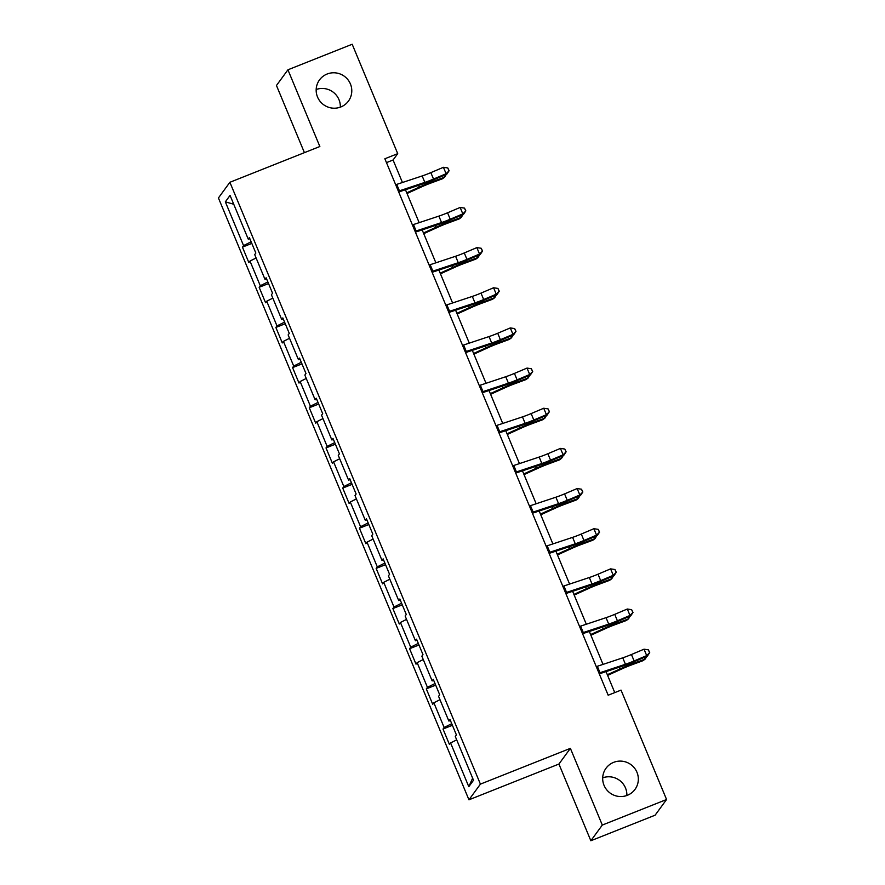 <?xml version="1.0" encoding="UTF-8"?>
<svg xmlns="http://www.w3.org/2000/svg" width="885" height="885" viewBox="0 0 885 885"><rect width="100%" height="100%" fill="white"/><g stroke="black" fill="none" stroke-linecap="round" stroke-linejoin="round"><path stroke-width="1.33" d="M602.696 777.838A17.932 17.611 -143.8 0 1 626.857 795.493M613.648 762.35A17.932 17.611 -143.8 0 1 634.987 789.409A17.932 17.611 -143.8 0 1 606.557 789.619A17.932 17.611 -143.8 0 1 613.648 762.35M316.177 89.507A17.932 17.611 -143.8 0 1 340.327 107.162M327.129 74.019A17.932 17.611 -143.8 0 1 348.458 101.067A17.932 17.611 -143.8 0 1 320.027 101.277A17.932 17.611 -143.8 0 1 327.129 74.019M590.848 840.75L602.309 825.063L570.383 748.356L558.922 764.043L590.848 840.75L655.11 815.196L666.571 799.509L621.027 690.112L608.172 695.223L384.864 158.758L397.719 153.658L352.186 44.25L287.924 69.804L276.463 85.491L304.418 152.651M558.922 764.043L468.95 799.808L218.429 197.963L229.89 182.288L480.411 784.121L468.95 799.808M225.343 201.846L243.563 245.599L242.435 247.147L248.862 262.591L249.99 261.053L260.279 285.755L259.15 287.304L265.577 302.747L266.706 301.21L276.994 325.912L275.866 327.461L282.293 342.915L283.421 341.367L293.709 366.08L292.581 367.618L299.008 383.072L300.137 381.523L310.425 406.237L309.296 407.775L315.724 423.229L316.852 421.68L327.14 446.394L326.012 447.932L332.439 463.386L333.568 461.837L343.856 486.551L342.727 488.089L349.155 503.543L350.283 501.994L360.571 526.708L359.443 528.245L365.87 543.7L366.998 542.151L377.287 566.865L376.158 568.413L382.585 583.857L383.714 582.308L394.002 607.022L392.874 608.57L399.301 624.014L400.429 622.465L410.717 647.178L409.589 648.727L416.016 664.17L417.145 662.622L427.433 687.335L426.305 688.884L432.732 704.327L433.86 702.778L444.148 727.492L443.02 729.041L449.447 744.484L450.576 742.935L468.796 786.699L473.508 780.249L455.288 736.486L456.417 734.948L449.989 719.494L448.861 721.043L438.573 696.329L439.701 694.791L433.274 679.337L432.145 680.886L421.857 656.172L422.986 654.635L416.558 639.18L415.43 640.729L405.142 616.015L406.27 614.478L399.843 599.023L398.715 600.572L388.426 575.858L389.555 574.31L383.128 558.866L381.999 560.415L371.711 535.702L372.839 534.153L366.412 518.71L365.284 520.258L354.996 495.545L356.124 493.996L349.697 478.553L348.568 480.101L338.28 455.388L339.409 453.839L332.981 438.396L331.853 439.945L321.565 415.231L322.693 413.682L316.266 398.239L315.137 399.788L304.849 375.074L305.978 373.525L299.55 358.082L298.422 359.631L288.134 334.917L289.262 333.368L282.835 317.925L281.695 319.474L271.418 294.76L272.547 293.212L266.12 277.768L264.98 279.317L254.703 254.603L255.831 253.055L249.404 237.611L248.265 239.16L230.056 195.397L225.343 201.846L233.728 204.236M450.454 720.622L448.861 721.043M444.148 727.492L451.726 723.687M433.86 702.778L439.978 699.703M433.738 680.465L432.145 680.886M427.433 687.335L435.011 683.53M417.145 662.622L423.262 659.546M417.023 640.309L415.43 640.729M410.717 647.178L418.295 643.373M400.429 622.465L406.547 619.389M400.308 600.152L398.715 600.572M394.002 607.022L401.58 603.216M383.714 582.308L389.831 579.232M383.592 559.995L381.999 560.415M377.287 566.865L384.864 563.059M366.998 542.151L373.116 539.076M366.877 519.838L365.284 520.258M360.571 526.708L368.149 522.902M350.283 501.994L356.401 498.919M350.161 479.681L348.568 480.101M343.856 486.551L351.433 482.745M333.568 461.837L339.685 458.762M333.446 439.524L331.853 439.945M327.14 446.394L334.718 442.588M316.852 421.68L322.97 418.605M316.73 399.367L315.137 399.788M310.425 406.237L318.003 402.421M300.137 381.523L306.254 378.448M300.015 359.21L298.422 359.631M293.709 366.08L301.287 362.264M283.421 341.367L289.539 338.291M283.3 319.054L281.695 319.474M276.994 325.912L284.572 322.107M266.706 301.21L272.823 298.134M266.584 278.897L264.98 279.317M260.279 285.755L267.856 281.95M249.99 261.053L256.108 257.977M249.869 238.74L248.265 239.16M243.563 245.599L251.141 241.793M602.309 825.063L666.571 799.509M570.383 748.356L480.411 784.121M229.89 182.288L319.85 146.512L287.924 69.804M402.443 182.498L393.073 160.008L397.719 153.658M614.765 692.601L606.037 671.615M603.028 664.392L589.322 631.459M586.312 624.235L572.606 591.302M569.597 584.078L555.891 551.145M552.882 543.921L539.175 510.988M536.166 503.764L522.46 470.831M519.451 463.607L505.744 430.674M502.735 423.45L489.029 390.517M486.02 383.293L472.313 350.36M469.304 343.137L455.598 310.204M452.589 302.98L438.883 270.047M435.874 262.812L422.167 229.89M419.158 222.655L405.452 189.733M468.796 786.699L472.634 778.158M450.576 742.935L456.693 739.871M386.479 162.63L393.073 160.008M242.435 247.147L251.816 243.419M259.15 287.304L268.531 283.576M275.866 327.461L285.247 323.733M292.581 367.618L301.962 363.89M309.296 407.775L318.677 404.047M326.012 447.932L335.393 444.204M342.727 488.089L352.108 484.36M359.443 528.245L368.824 524.517M376.158 568.413L385.539 564.674M392.874 608.57L402.255 604.831M409.589 648.727L418.97 644.988M426.305 688.884L435.685 685.145M443.02 729.041L452.401 725.302M395.695 184.755A9.801 0.962 -22.6 0 1 396.745 184.39L422.167 175.949A14.005 1.383 157.4 0 0 430.84 172.63L443.429 167.298L446.106 173.737L449.126 170.716L447.788 167.951L448.861 170.528M398.372 191.193A9.801 0.962 -22.6 0 1 399.423 190.828L424.844 182.387A14.005 1.383 157.4 0 0 433.528 179.069L446.106 173.737L446.781 174.201L434.192 179.533A21.019 2.069 -22.6 0 1 421.172 184.511L398.692 191.979M446.781 174.201L449.126 170.716M447.788 167.951L443.429 167.298M407.023 193.505L421.548 186.901A14.005 1.383 -22.6 0 1 430.508 183.195L442.423 178.792L444.602 177.188L432.688 181.602A21.019 2.069 157.4 0 0 419.247 187.144L406.735 192.841M446.25 174.422L444.602 177.188L443.872 175.44M412.41 224.912A9.801 0.962 -22.6 0 1 413.461 224.547L438.883 216.106A14.005 1.383 157.4 0 0 447.556 212.787L460.145 207.455L462.822 213.893L465.842 210.873L464.503 208.108L465.576 210.685M415.087 231.35A9.801 0.962 -22.6 0 1 416.138 230.985L441.56 222.544A14.005 1.383 157.4 0 0 450.244 219.226L462.822 213.893L463.497 214.358L450.908 219.69A21.019 2.069 -22.6 0 1 437.887 224.668L415.408 232.136M463.497 214.358L465.842 210.873M464.503 208.108L460.145 207.455M429.125 265.069A9.801 0.962 -22.6 0 1 430.176 264.703L455.598 256.263A14.005 1.383 157.4 0 0 464.271 252.944L476.86 247.612L479.537 254.05L482.557 251.03L481.219 248.265L482.292 250.842M431.803 271.507A9.801 0.962 -22.6 0 1 432.853 271.142L458.275 262.701A14.005 1.383 157.4 0 0 466.959 259.382L479.537 254.05L480.212 254.515L467.623 259.847A21.019 2.069 -22.6 0 1 454.602 264.825L432.123 272.292M480.212 254.515L482.557 251.03M481.219 248.265L476.86 247.612M423.738 233.662L438.263 227.058A14.005 1.383 -22.6 0 1 447.224 223.352L459.138 218.949L461.317 217.345L449.403 221.759A21.019 2.069 157.4 0 0 435.962 227.301L423.45 232.998M462.966 214.579L461.317 217.345L460.587 215.597M440.453 273.819L454.978 267.215A14.005 1.383 -22.6 0 1 463.939 263.52L475.853 259.106L478.033 257.502L466.118 261.916A21.019 2.069 157.4 0 0 452.677 267.458L440.177 273.155M479.681 254.736L478.033 257.502L477.303 255.754M445.841 305.225A9.801 0.962 -22.6 0 1 446.892 304.86L472.313 296.42A14.005 1.383 157.4 0 0 480.998 293.101L493.576 287.769L496.253 294.207L499.273 291.187L497.934 288.422L499.007 290.999M448.518 311.664A9.801 0.962 -22.6 0 1 449.569 311.299L474.991 302.858A14.005 1.383 157.4 0 0 483.675 299.539L496.253 294.207L496.927 294.672L484.338 300.004A21.019 2.069 -22.6 0 1 471.318 304.982L448.839 312.449M496.927 294.672L499.273 291.187M497.934 288.422L493.576 287.769M462.556 345.382A9.801 0.962 -22.6 0 1 463.607 345.017L489.029 336.577A14.005 1.383 157.4 0 0 497.713 333.258L510.291 327.926L512.968 334.364L515.988 331.344L514.65 328.578L515.723 331.156M465.233 351.821A9.801 0.962 -22.6 0 1 466.284 351.456L491.706 343.015A14.005 1.383 157.4 0 0 500.39 339.696L512.968 334.364L513.643 334.829L501.065 340.161A21.019 2.069 -22.6 0 1 488.033 345.139L465.554 352.606M513.643 334.829L515.988 331.344M514.65 328.578L510.291 327.926M479.272 385.539A9.801 0.962 -22.6 0 1 480.323 385.185L505.744 376.733A14.005 1.383 157.4 0 0 514.428 373.415L527.006 368.083L529.695 374.521L532.704 371.501L531.365 368.735L532.438 371.313M481.949 391.978A9.801 0.962 -22.6 0 1 483 391.613L508.421 383.172A14.005 1.383 157.4 0 0 517.106 379.853L529.695 374.521L530.358 374.986L517.78 380.318A21.019 2.069 -22.6 0 1 504.749 385.296L482.27 392.763M530.358 374.986L532.704 371.501M531.365 368.735L527.006 368.083M457.169 313.987L471.694 307.372A14.005 1.383 -22.6 0 1 480.655 303.677L492.569 299.263L494.748 297.659L482.834 302.073A21.019 2.069 157.4 0 0 469.393 307.615L456.892 313.312M496.397 294.893L494.748 297.659L494.018 295.911M473.884 354.144L488.409 347.528A14.005 1.383 -22.6 0 1 497.37 343.834L509.284 339.42L511.464 337.816L499.549 342.229A21.019 2.069 157.4 0 0 486.108 347.772L473.608 353.469M513.112 335.05L511.464 337.816L510.733 336.068M490.6 394.301L505.125 387.685A14.005 1.383 -22.6 0 1 514.085 383.99L526 379.577L528.179 377.972L516.265 382.386A21.019 2.069 157.4 0 0 502.835 387.929L490.323 393.626M529.827 375.207L528.179 377.972L527.449 376.225M495.987 425.696A9.801 0.962 -22.6 0 1 497.038 425.342L522.46 416.89A14.005 1.383 157.4 0 0 531.144 413.572L543.722 408.239L546.41 414.678L549.419 411.658L548.081 408.892L549.154 411.47M498.664 432.134A9.801 0.962 -22.6 0 1 499.715 431.769L525.137 423.329A14.005 1.383 157.4 0 0 533.821 420.01L546.41 414.678L547.074 415.142L534.496 420.475A21.019 2.069 -22.6 0 1 521.475 425.453L498.985 432.92M547.074 415.142L549.419 411.658M548.081 408.892L543.722 408.239M507.315 434.458L521.84 427.842A14.005 1.383 -22.6 0 1 530.801 424.147L542.715 419.733L544.894 418.129L532.98 422.543A21.019 2.069 157.4 0 0 519.55 428.086L507.039 433.783M546.543 415.364L544.894 418.129L544.164 416.381M512.703 465.853A9.801 0.962 -22.6 0 1 513.754 465.499L539.175 457.047A14.005 1.383 157.4 0 0 547.859 453.728L560.437 448.396L563.125 454.835L566.135 451.815L564.796 449.049L565.869 451.627M515.38 472.291A9.801 0.962 -22.6 0 1 516.431 471.926L541.852 463.486A14.005 1.383 157.4 0 0 550.536 460.167L563.125 454.835L563.789 455.299L551.211 460.631A21.019 2.069 -22.6 0 1 538.191 465.61L515.712 473.077M563.789 455.299L566.135 451.815M564.796 449.049L560.437 448.396M524.031 474.614L538.556 467.999A14.005 1.383 -22.6 0 1 547.516 464.304L559.431 459.89L561.61 458.286L549.696 462.7A21.019 2.069 157.4 0 0 536.266 468.242L523.754 473.94M563.258 455.532L561.61 458.286L560.88 456.538M529.418 506.01A9.801 0.962 -22.6 0 1 530.469 505.656L555.891 497.204A14.005 1.383 157.4 0 0 564.575 493.885L577.153 488.553L579.841 494.992L582.85 491.971L581.511 489.206L582.584 491.783M532.095 512.448A9.801 0.962 -22.6 0 1 533.146 512.083L558.568 503.642A14.005 1.383 157.4 0 0 567.252 500.324L579.841 494.992L580.505 495.456L567.927 500.788A21.019 2.069 -22.6 0 1 554.906 505.766L532.427 513.234M580.505 495.456L582.85 491.971M581.511 489.206L577.153 488.553M540.746 514.771L555.271 508.156A14.005 1.383 -22.6 0 1 564.232 504.461L576.146 500.047L578.325 498.443L566.411 502.857A21.019 2.069 157.4 0 0 552.981 508.399L540.469 514.096M579.974 495.688L578.325 498.443L577.595 496.695M546.134 546.167A9.801 0.962 -22.6 0 1 547.184 545.813L572.606 537.361A14.005 1.383 157.4 0 0 581.29 534.042L593.879 528.71L596.556 535.148L599.565 532.128L598.227 529.363L599.3 531.94M548.811 552.605A9.801 0.962 -22.6 0 1 549.862 552.24L575.283 543.799A14.005 1.383 157.4 0 0 583.967 540.481L596.556 535.148L597.22 535.613L584.642 540.945A21.019 2.069 -22.6 0 1 571.621 545.923L549.142 553.39M597.22 535.613L599.565 532.128M598.227 529.363L593.879 528.71M557.462 554.928L571.987 548.313A14.005 1.383 -22.6 0 1 580.947 544.618L592.861 540.204L595.041 538.6L583.126 543.014A21.019 2.069 157.4 0 0 569.697 548.556L557.185 554.253M596.689 535.845L595.041 538.6L594.311 536.852M562.849 586.324A9.801 0.962 -22.6 0 1 563.9 585.97L589.322 577.518A14.005 1.383 157.4 0 0 598.006 574.199L610.595 568.867L613.272 575.305L616.281 572.285L614.942 569.52L616.015 572.097M565.526 592.762A9.801 0.962 -22.6 0 1 566.577 592.397L591.999 583.956A14.005 1.383 157.4 0 0 600.683 580.637L613.272 575.305L613.947 575.77L601.357 581.102A21.019 2.069 -22.6 0 1 588.337 586.08L565.858 593.547M613.947 575.77L616.281 572.285M614.942 569.52L610.595 568.867M574.177 595.085L588.702 588.47A14.005 1.383 -22.6 0 1 597.663 584.775L609.577 580.361L611.756 578.757L599.842 583.171A21.019 2.069 157.4 0 0 586.412 588.713L573.9 594.41M613.416 576.002L611.756 578.757L611.026 577.009M579.564 626.48A9.801 0.962 -22.6 0 1 580.615 626.126L606.037 617.675A14.005 1.383 157.4 0 0 614.721 614.356L627.31 609.024L629.987 615.462L632.996 612.442L631.658 609.677L632.731 612.254M582.242 632.919A9.801 0.962 -22.6 0 1 583.292 632.554L608.714 624.113A14.005 1.383 157.4 0 0 617.398 620.794L629.987 615.462L630.662 615.927L618.073 621.259A21.019 2.069 -22.6 0 1 605.052 626.237L582.573 633.704M630.662 615.927L632.996 612.442M631.658 609.677L627.31 609.024M590.892 635.242L605.417 628.627A14.005 1.383 -22.6 0 1 614.378 624.932L626.292 620.518L628.472 618.914L616.557 623.328A21.019 2.069 157.4 0 0 603.128 628.87L590.616 634.567M630.131 616.159L628.472 618.914L627.742 617.166M596.28 666.637A9.801 0.962 -22.6 0 1 597.331 666.283L622.752 657.832A14.005 1.383 157.4 0 0 631.436 654.513L644.026 649.192L646.703 655.619L649.712 652.599L648.373 649.833L649.446 652.411M598.957 673.076A9.801 0.962 -22.6 0 1 600.019 672.711L625.429 664.27A14.005 1.383 157.4 0 0 634.114 660.951L646.703 655.619L647.378 656.084L634.788 661.416A21.019 2.069 -22.6 0 1 621.768 666.394L599.289 673.861M647.378 656.084L649.712 652.599M648.373 649.833L644.026 649.192M607.608 675.399L622.133 668.783A14.005 1.383 -22.6 0 1 631.093 665.089L643.008 660.675L645.187 659.071L633.273 663.484A21.019 2.069 157.4 0 0 619.843 669.027L607.331 674.724M646.846 656.316L645.187 659.071L644.457 657.323M422.167 175.949L424.844 182.387M430.84 172.63L433.528 179.069M396.745 184.39L399.423 190.828M432.688 181.602L432.179 180.374M419.247 187.144L418.516 185.385M438.883 216.106L441.56 222.544M447.556 212.787L450.244 219.226M413.461 224.547L416.138 230.985M455.598 256.263L458.275 262.701M464.271 252.944L466.959 259.382M430.176 264.703L432.853 271.142M449.403 221.759L448.894 220.531M435.962 227.301L435.232 225.553M466.118 261.916L465.61 260.688M452.677 267.458L451.947 265.71M472.313 296.42L474.991 302.858M480.998 293.101L483.675 299.539M446.892 304.86L449.569 311.299M489.029 336.577L491.706 343.015M497.713 333.258L500.39 339.696M463.607 345.017L466.284 351.456M505.744 376.733L508.421 383.172M514.428 373.415L517.106 379.853M480.323 385.185L483 391.613M482.834 302.073L482.325 300.845M469.393 307.615L468.674 305.867M499.549 342.229L499.04 341.002M486.108 347.772L485.389 346.024M516.265 382.386L515.756 381.158M502.835 387.929L502.105 386.181M522.46 416.89L525.137 423.329M531.144 413.572L533.821 420.01M497.038 425.342L499.715 431.769M532.98 422.543L532.471 421.315M519.55 428.086L518.82 426.338M539.175 457.047L541.852 463.486M547.859 453.728L550.536 460.167M513.754 465.499L516.431 471.926M549.696 462.7L549.187 461.472M536.266 468.242L535.536 466.495M555.891 497.204L558.568 503.642M564.575 493.885L567.252 500.324M530.469 505.656L533.146 512.083M566.411 502.857L565.902 501.629M552.981 508.399L552.251 506.651M572.606 537.361L575.283 543.799M581.29 534.042L583.967 540.481M547.184 545.813L549.862 552.24M583.126 543.014L582.618 541.786M569.697 548.556L568.966 546.808M589.322 577.518L591.999 583.956M598.006 574.199L600.683 580.637M563.9 585.97L566.577 592.397M599.842 583.171L599.333 581.943M586.412 588.713L585.682 586.965M606.037 617.675L608.714 624.113M614.721 614.356L617.398 620.794M580.615 626.126L583.292 632.554M616.557 623.328L616.048 622.1M603.128 628.87L602.397 627.122M622.752 657.832L625.429 664.27M631.436 654.513L634.114 660.951M597.331 666.283L600.019 672.711M633.273 663.484L632.764 662.257M619.843 669.027L619.113 667.279"/></g></svg>
